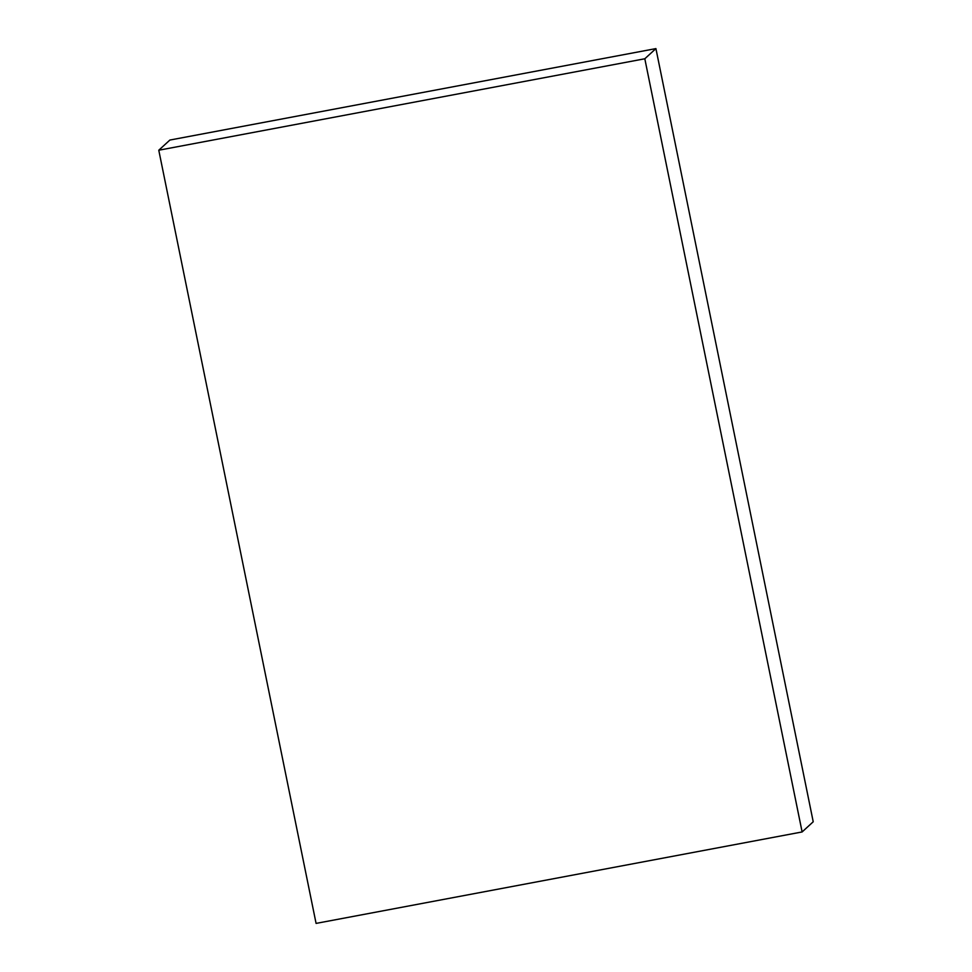 <?xml version="1.0" encoding="UTF-8"?>
<svg xmlns="http://www.w3.org/2000/svg" width="972" height="972" viewBox="0 0 972 972"><rect width="100%" height="100%" fill="white"/><g stroke="black" fill="none" stroke-linecap="round" stroke-linejoin="round"><path stroke-width="1.46" d="M169.881 140.053L158.776 150.223L316.082 923.4L802.119 831.947L644.813 58.77L158.776 150.223L169.881 140.053L655.918 48.6L644.813 58.77L655.918 48.6L813.224 821.777L802.119 831.947L813.224 821.777L655.918 48.6L169.881 140.053M158.776 150.223L644.813 58.77L802.119 831.947L316.082 923.4L158.776 150.223"/></g></svg>
